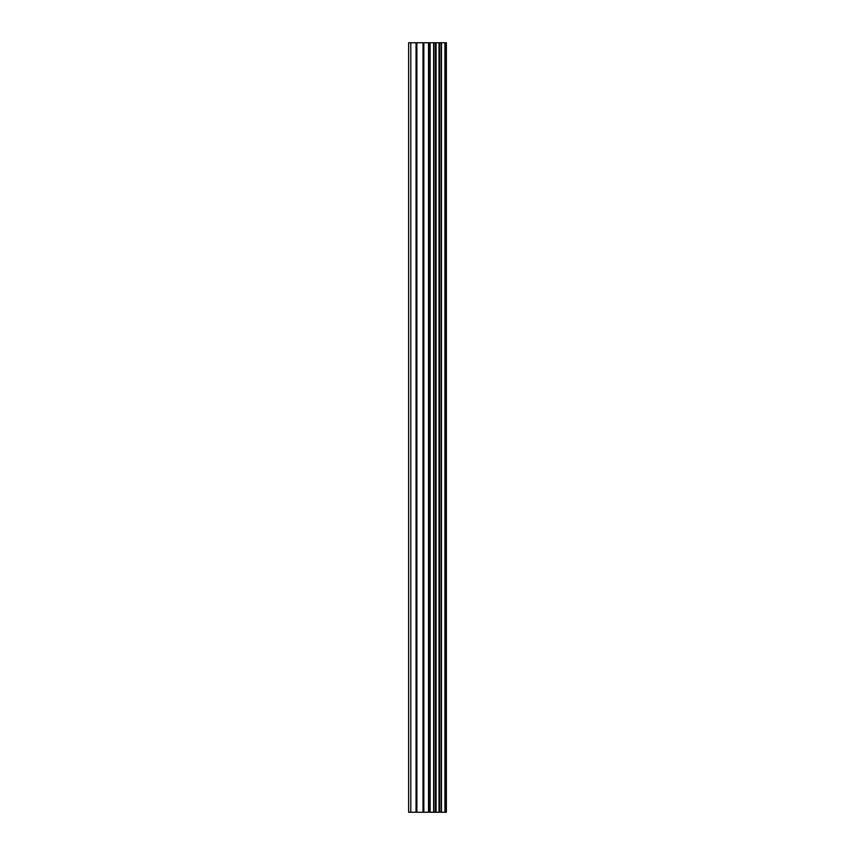 <?xml version="1.0" encoding="UTF-8"?>
<svg xmlns="http://www.w3.org/2000/svg" width="855" height="855" viewBox="0 0 855 855"><rect width="100%" height="100%" fill="white"/><g stroke="black" fill="none" stroke-linecap="round" stroke-linejoin="round"><path stroke-width="1.28" d="M423.011 812.25L446.374 812.25L446.374 42.75L408.626 42.75L408.626 812.25L423.011 812.25L423.011 42.75M444.931 812.25L444.931 42.75M430.14 812.25L430.14 42.75M429.638 812.25L429.638 42.75M410.806 812.25L410.806 42.75M445.679 812.25L445.679 42.75M441.447 812.25L441.447 42.75M441.201 812.25L441.201 42.75M439.62 812.25L439.62 42.75M439 812.25L439 42.75M436.071 812.25L436.071 42.75M435.452 812.25L435.452 42.75M433.88 812.25L433.88 42.75M433.635 812.25L433.635 42.75M429.349 812.25L429.349 42.75M428.526 812.25L428.526 42.75M423.834 812.25L423.834 42.75M416.866 812.25L416.866 42.75M416.043 812.25L416.043 42.75"/></g></svg>
